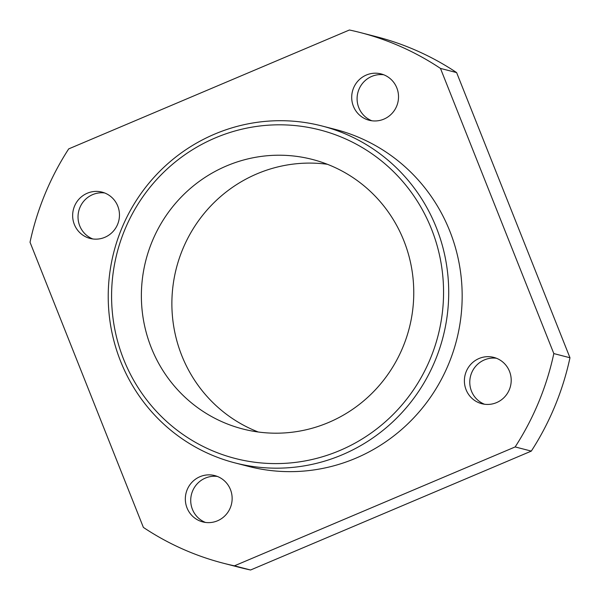 <?xml version="1.0" encoding="UTF-8"?>
<svg xmlns="http://www.w3.org/2000/svg" width="600" height="600" viewBox="0 0 600 600"><rect width="100%" height="100%" fill="white"/><g stroke="black" fill="none" stroke-linecap="round" stroke-linejoin="round"><path stroke-width="0.9" d="M365.962 119.175A23.925 23.37 104.5 0 1 353.565 87.99A23.925 23.37 104.5 0 1 381.097 73.92A23.925 23.37 104.5 0 1 397.748 102.93A23.925 23.37 104.5 0 1 369.127 120.24A23.925 23.37 104.5 0 1 365.962 119.175M478.643 402.645A23.925 23.37 104.5 0 1 466.252 371.468A23.925 23.37 104.5 0 1 493.778 357.39A23.925 23.37 104.5 0 1 510.428 386.4A23.925 23.37 104.5 0 1 481.815 403.717A23.925 23.37 104.5 0 1 478.643 402.645M199.59 520.838A23.925 23.37 104.5 0 1 187.192 489.66A23.925 23.37 104.5 0 1 214.725 475.582A23.925 23.37 104.5 0 1 231.368 504.592A23.925 23.37 104.5 0 1 202.755 521.91A23.925 23.37 104.5 0 1 199.59 520.838M86.903 237.368A23.925 23.37 104.5 0 1 74.512 206.183A23.925 23.37 104.5 0 1 102.038 192.112A23.925 23.37 104.5 0 1 118.688 221.123A23.925 23.37 104.5 0 1 90.067 238.433A23.925 23.37 104.5 0 1 86.903 237.368M321.99 125.985L335.445 129.458A173.985 169.988 104.5 0 1 456.51 340.433A173.985 169.988 104.5 0 1 248.407 466.365L234.945 462.893A173.985 169.988 104.5 0 1 211.92 455.107A173.985 169.988 104.5 0 1 117.413 239.978A173.985 169.988 104.5 0 1 321.99 125.985A173.985 169.988 104.5 0 1 443.055 336.96A173.985 169.988 104.5 0 1 234.945 462.893M68.692 148.898L349.425 30A274.028 267.735 104.5 0 1 360.472 32.602A274.028 267.735 104.5 0 1 440.467 68.415L553.822 353.58A274.028 267.735 104.5 0 1 515.153 446.933L234.428 565.83A274.028 267.735 104.5 0 1 223.38 563.227A274.028 267.735 104.5 0 1 143.385 527.415L30.03 242.243A274.028 267.735 104.5 0 1 68.692 148.898M440.467 68.415L456.615 72.585L569.97 357.757A274.028 267.735 104.5 0 1 531.308 451.103L250.575 570A274.028 267.735 104.5 0 1 239.528 567.398L223.38 563.227M360.472 32.602L376.62 36.773A274.028 267.735 104.5 0 1 456.615 72.585M234.428 565.83L250.575 570M515.153 446.933L531.308 451.103M553.822 353.58L569.97 357.757M258.24 432A139.185 135.99 104.5 0 1 182.715 249.195A139.185 135.99 104.5 0 1 327.405 164.288M152.212 241.312A139.185 135.99 104.5 0 1 312.39 159.442A139.185 135.99 104.5 0 1 409.237 328.222A139.185 135.99 104.5 0 1 242.752 428.97A139.185 135.99 104.5 0 1 152.212 241.312M212.685 450.855A169.635 165.743 104.5 0 1 177.705 160.058A169.635 165.743 104.5 0 1 442.327 271.702A169.635 165.743 104.5 0 1 212.685 450.855M92.805 238.965A23.925 23.37 104.5 0 1 79.89 207.57A23.925 23.37 104.5 0 1 104.685 192.968M205.485 522.442A23.925 23.37 104.5 0 1 192.577 491.048A23.925 23.37 104.5 0 1 217.373 476.445M484.545 404.25A23.925 23.37 104.5 0 1 471.638 372.855A23.925 23.37 104.5 0 1 496.433 358.252M371.865 120.773A23.925 23.37 104.5 0 1 358.95 89.377A23.925 23.37 104.5 0 1 383.745 74.775"/></g></svg>
